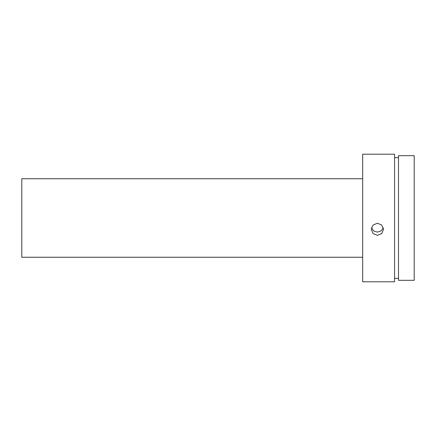 <?xml version="1.0" encoding="UTF-8"?>
<svg xmlns="http://www.w3.org/2000/svg" width="436" height="436" viewBox="0 0 436 436"><rect width="100%" height="100%" fill="white"/><g stroke="black" fill="none" stroke-linecap="round" stroke-linejoin="round"><path stroke-width="0.65" d="M362.676 178.744L21.8 178.744L21.8 257.256L362.676 257.256M377.396 223.237L373.063 225.031L371.265 229.331L373.063 233.571L377.396 235.315L381.734 233.571L383.533 229.331L381.734 225.031L377.396 223.237M394.575 154.213L394.575 281.787L362.676 281.787L362.676 154.213L394.575 154.213M383.309 227.723L381.113 230.895L377.396 232.132L373.663 230.944L371.472 227.772M414.2 155.685L414.2 280.315L398.499 280.315L398.499 155.685L414.2 155.685M398.499 278.353L394.575 278.353M398.499 157.647L394.575 157.647"/></g></svg>
